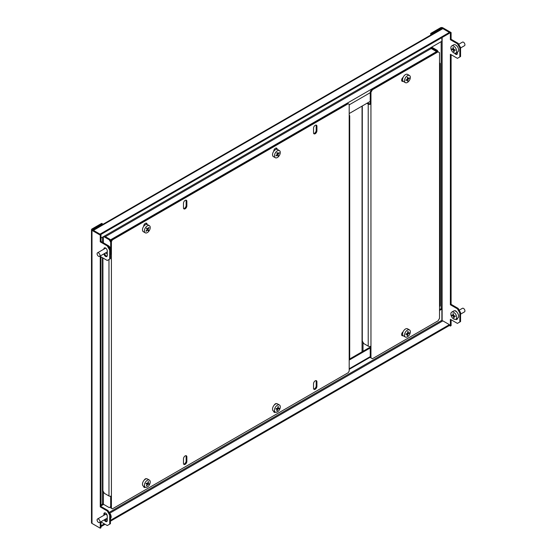 <?xml version="1.0" encoding="UTF-8"?>
<svg xmlns="http://www.w3.org/2000/svg" width="556" height="556" viewBox="0 0 556 556"><rect width="100%" height="100%" fill="white"/><g stroke="black" fill="none" stroke-linecap="round" stroke-linejoin="round"><path stroke-width="0.83" d="M457.414 308.823L458.144 308.399L460.57 312.604L460.57 321.57L459.84 321.987L459.84 313.021L457.414 308.823L450.374 304.757L450.374 54.279L457.414 58.338L460.57 56.517L460.57 47.552L459.84 47.976L459.84 56.941M460.57 312.604L459.84 313.021M442.124 28.808L442.124 28.217A0.688 0.396 0 0 0 441.158 28.217L431.449 33.826L430.719 33.402L430.719 35.063M442.124 28.217L450.374 32.985L451.104 32.561L442.854 27.8A1.717 0.994 0 0 0 440.428 27.8L430.719 33.402M431.449 34.646L431.449 33.826M109.768 513.174L442.854 320.868L449.408 324.648L449.408 325.489L450.374 326.052L451.104 325.635L451.104 319.749M457.227 54.085A2.405 1.39 60 0 1 455.649 53.167M457.227 319.137A2.405 1.39 60 0 1 456.434 318.901M458.144 308.399L451.104 304.34L451.104 54.697M459.84 47.976L457.414 43.771L458.144 43.347L451.104 39.288L451.104 32.561M458.144 43.347L460.57 47.552M457.414 43.771L450.374 39.705L450.374 32.985M450.374 326.052L450.374 319.325L457.414 323.39L459.84 321.987M457.414 52.167L457.414 53.3A2.405 1.39 60 0 1 456.914 54.398A2.405 1.39 60 0 1 454.648 53.223M454.509 310.811A2.405 1.39 60 0 1 454.516 310.804A2.405 1.39 60 0 1 456.921 312.201M457.414 318.338L457.414 318.345A2.405 1.39 60 0 1 456.914 319.45A2.405 1.39 60 0 1 455.698 319.318M437.03 51.618L436.543 50.777L437.273 50.353L431.692 47.135M430.963 47.552L436.543 50.777M437.273 50.353L438.17 51.91M450.374 304.757L451.104 304.34M450.374 39.705L451.104 39.288M100.97 256.844L100.97 506.488L100.247 506.905L100.247 256.427L107.28 260.486L109.706 259.089L109.706 250.124L107.28 245.919L108.01 245.495L110.435 249.7L109.706 250.124M109.706 259.089L110.435 258.665L110.435 249.7M92.72 229.385A0.688 0.396 0 0 0 92.72 229.948L92.72 229.385L102.429 223.783L101.699 223.366L91.99 228.968A1.717 0.994 0 0 0 91.49 229.67A1.717 0.994 0 0 0 91.99 230.365L100.247 235.132L100.247 241.853L107.28 245.919M102.429 223.783L102.429 224.603M100.97 521.896L100.97 527.783L100.247 528.2L91.99 523.439A1.717 0.994 180 0 1 91.49 522.737L91.49 229.67M92.72 229.948L100.97 234.708L100.247 235.132M104.208 519.881A2.405 1.39 -120 0 0 106.78 521.597A2.405 1.39 -120 0 0 107.28 520.492L107.28 516.01A2.405 1.39 -120 0 0 106.231 513.598A2.405 1.39 -120 0 0 104.382 512.952A2.405 1.39 -120 0 0 103.882 514.05L103.882 515.315M103.916 253.883A2.405 1.39 -120 0 0 105.084 256.052A2.405 1.39 -120 0 0 106.78 256.545A2.405 1.39 -120 0 0 107.28 255.447L107.28 250.958A2.405 1.39 -120 0 0 106.231 248.546A2.405 1.39 -120 0 0 104.382 247.9A2.405 1.39 -120 0 0 103.882 248.998L103.882 249.144M100.844 521.827L107.28 525.538L109.706 524.134L109.706 515.169L107.28 510.971L108.01 510.547L110.435 514.752L109.706 515.169M100.247 506.905L107.28 510.971M100.247 522.174L100.247 528.2M100.97 506.488L108.01 510.547M109.706 524.134L110.435 523.717L110.435 514.752M100.97 234.708L100.97 241.436L108.01 245.495A4.114 2.377 60 0 1 108.816 246.03A4.114 2.377 60 0 1 111.11 251.298A4.114 2.377 60 0 1 110.435 252.487M104.799 512.84A2.405 1.39 -120 0 0 104.611 513.633L104.611 514.898M104.938 519.464A2.405 1.39 -120 0 0 107.093 521.285M104.646 253.46A2.405 1.39 -120 0 0 107.093 256.233M104.799 247.788A2.405 1.39 -120 0 0 104.611 248.581L104.611 248.727M102.429 257.685L102.429 504.243A0.688 0.396 180 0 1 103.395 504.243L103.395 491.636M111.409 241.575L111.409 508.309L112.375 508.865L348.223 372.701L349.196 371.019L349.196 104.292L348.223 103.729L112.375 239.893L111.409 241.575L110.679 241.158L110.679 248.539L110.679 242.277L109.219 239.754L109.949 239.33L104.368 236.112M109.949 239.33L110.839 240.873M111.409 508.309L110.679 507.885L110.679 496.23L110.679 506.766L109.219 507.607L103.395 504.243M110.435 253.571A0.688 0.396 0 0 0 110.679 253.48L110.679 252.257L110.679 253.48L111.409 253.904A1.717 0.994 0 0 1 110.435 254.182M103.638 236.529L109.219 239.754M100.97 241.436L100.247 241.853M349.196 113.535L370.185 101.414L370.233 97.467M105.341 236.675L431.206 48.532L436.543 51.618A1.717 0.994 60 0 1 436.766 51.771M111.075 240.47A1.717 0.994 -120 0 0 110.435 239.893L110.192 239.754M100.97 238.072L104.611 235.973A0.688 0.396 -120 0 0 104.674 236.286M431.206 48.532A0.688 0.396 60 0 1 430.719 47.691L441.881 41.248L441.881 37.606M93.074 230.003L441.513 28.836A1.717 0.994 60 0 1 442.367 28.919L442.854 28.641L449.408 32.422L100.004 234.152L93.45 230.365L93.936 230.087A1.717 0.994 -120 0 0 93.074 230.003A1.717 0.994 -120 0 0 92.963 230.087M449.408 32.422L449.408 33.263L100.726 234.569M349.196 359.252L369.455 347.556L370.185 347.973L349.196 360.093M442.367 321.153A0.688 0.396 60 0 1 441.881 320.312L441.881 309.101L439.532 310.463M441.881 309.101L441.158 308.684L439.532 309.623M103.638 504.382L100.97 505.925M103.395 503.687L100.97 505.084M449.408 325.489L110.435 521.194M105.098 524.28L100.97 526.657M449.408 324.648L110.435 520.353M104.368 523.856L100.97 525.816M370.185 347.973L370.233 351.872M143.865 487.105A2.405 1.39 120 0 0 144.657 486.868M183.661 464.128A2.405 1.39 120 0 0 186.142 460.959L186.142 456.476A2.405 1.39 120 0 0 185.947 455.684M313.716 389.04A2.405 1.39 120 0 0 316.197 385.871L316.197 381.388A2.405 1.39 120 0 0 316.003 380.596M273.92 412.017A2.405 1.39 120 0 0 274.713 411.781M348.223 103.729L347.493 103.305L111.645 239.476L112.375 239.893M110.679 241.158L111.645 239.476M276.214 148.042A2.405 1.39 -60 0 1 276.401 148.834L276.401 149.307M316.003 125.072A2.405 1.39 -60 0 1 316.197 125.864L316.197 130.347A2.405 1.39 -60 0 1 313.716 133.516M185.947 200.16A2.405 1.39 -60 0 1 186.142 200.952L186.142 205.435A2.405 1.39 -60 0 1 183.661 208.604M146.159 223.13A2.405 1.39 -60 0 1 146.346 223.922L146.346 224.395M186.865 205.852A2.405 1.39 -60 0 1 185.815 208.271A2.405 1.39 -60 0 1 183.966 208.91A2.405 1.39 -60 0 1 183.473 207.812L183.473 203.329A2.405 1.39 -60 0 1 184.516 200.911A2.405 1.39 -60 0 1 186.371 200.271A2.405 1.39 -60 0 1 186.865 201.369L186.865 205.852L186.142 205.435M273.733 151.288L273.733 151.218A2.405 1.39 -60 0 1 274.782 148.799A2.405 1.39 -60 0 1 276.631 148.16A2.405 1.39 -60 0 1 277.131 149.258L277.131 149.328M143.677 486.305L143.677 486.312A2.405 1.39 120 0 0 144.171 487.41A2.405 1.39 120 0 0 145.387 487.285M146.582 478.772A2.405 1.39 120 0 0 146.576 478.772A2.405 1.39 120 0 0 144.164 480.169M183.473 458.853L183.473 463.336A2.405 1.39 120 0 0 183.966 464.441A2.405 1.39 120 0 0 185.815 463.794A2.405 1.39 120 0 0 186.865 461.376L186.865 456.893A2.405 1.39 120 0 0 186.371 455.795A2.405 1.39 120 0 0 184.516 456.441A2.405 1.39 120 0 0 183.473 458.853M313.528 383.765L313.528 388.255A2.405 1.39 120 0 0 314.022 389.353A2.405 1.39 120 0 0 315.877 388.707A2.405 1.39 120 0 0 316.92 386.288L316.92 381.805A2.405 1.39 120 0 0 316.427 380.707A2.405 1.39 120 0 0 314.578 381.353A2.405 1.39 120 0 0 313.528 383.765M273.733 411.218L273.733 411.225A2.405 1.39 120 0 0 274.233 412.323A2.405 1.39 120 0 0 275.449 412.198M276.638 403.684A2.405 1.39 120 0 0 276.631 403.684A2.405 1.39 120 0 0 274.219 405.081M316.92 130.764A2.405 1.39 -60 0 1 315.877 133.183A2.405 1.39 -60 0 1 314.022 133.829A2.405 1.39 -60 0 1 313.528 132.724L313.528 128.241A2.405 1.39 -60 0 1 314.578 125.83A2.405 1.39 -60 0 1 316.427 125.183A2.405 1.39 -60 0 1 316.92 126.281L316.92 130.764L316.197 130.347M143.677 226.375L143.677 226.306A2.405 1.39 -60 0 1 144.727 223.887A2.405 1.39 -60 0 1 146.576 223.248A2.405 1.39 -60 0 1 147.076 224.346L147.076 224.415M111.409 495.98A1.717 0.994 180 0 1 108.976 495.98L104.368 493.318L102.916 490.795L102.916 257.963M349.196 116.614A1.717 0.994 0 0 0 349.696 115.919A1.717 0.994 0 0 0 349.196 115.217M349.696 115.919L349.696 357.995A1.717 0.994 180 0 1 349.196 358.69M370.963 92.282L370.963 104.048L370.233 103.631L370.233 91.865L371.686 89.342L372.416 89.759L370.963 92.282L370.233 91.865M370.233 346.402L370.233 357.473L372.416 358.738L438.072 320.826L439.532 318.303L439.532 52.695L438.072 51.854L372.416 89.759M366.904 103.305L368.218 104.062A1.918 1.112 0 0 0 370.935 104.062L370.963 357.897M438.072 51.854L437.35 51.43L371.686 89.342M401.793 335.386A2.405 1.39 120 0 0 402.579 335.157L402.746 335.06M401.793 80.988A2.405 1.39 120 0 0 402.579 80.752L402.746 80.655M367.634 102.888L368.948 103.645A0.89 0.514 0 0 0 370.206 103.645L370.233 103.631M403.114 331.779A2.405 1.39 120 0 0 401.703 333.892A2.405 1.39 120 0 0 402.106 335.699A2.405 1.39 120 0 0 403.114 335.678M403.114 77.374A2.405 1.39 120 0 0 401.703 79.487A2.405 1.39 120 0 0 402.106 81.294A2.405 1.39 120 0 0 403.114 81.273M439.553 64.447A1.918 1.112 0 0 0 440.116 63.662A1.918 1.112 0 0 0 439.553 62.877L439.532 62.863M440.116 63.662L440.116 305.737A1.918 1.112 180 0 1 439.553 306.523M370.935 346.138A1.918 1.112 180 0 1 368.218 346.138L363.756 343.566L362.297 341.043L362.297 105.967M149.376 480.085L147.437 478.966A4.114 2.377 120 0 0 146.965 478.799A4.114 2.377 120 0 0 143.114 481.718A4.114 2.377 120 0 0 143.316 486.097L145.255 487.216A4.114 2.377 120 0 0 145.721 487.383A4.114 2.377 120 0 0 149.752 484.081A4.114 2.377 120 0 0 149.376 480.085A4.114 2.377 120 0 0 148.911 479.918A4.114 2.377 120 0 0 144.88 483.22A4.114 2.377 120 0 0 145.255 487.216M148.897 484.012A20.662 16.513 100 0 1 148.758 484.318A20.794 3.482 -156.9 0 1 147.674 484.165A20.794 16.617 100 0 1 146.812 485.916A20.662 3.461 -156.9 0 1 146.409 485.847A20.794 16.617 -80 0 0 147.27 484.095A20.794 3.482 -156.9 0 1 145.999 483.831A20.662 16.513 -80 0 0 146.131 483.518A20.662 16.513 -80 0 0 146.263 483.213A20.794 3.482 23.1 0 0 147.535 483.47A20.794 16.617 -80 0 0 148.209 481.614A20.662 3.461 23.1 0 0 148.619 481.684A20.794 16.617 100 0 1 147.938 483.539A20.794 3.482 23.1 0 0 149.029 483.699A20.662 16.513 100 0 1 148.897 484.012M147.27 484.095L146.159 483.456M147.938 483.539L147.583 483.338M147.326 483.428L146.228 483.289M148.758 484.318L147.305 483.477M147.674 484.165L146.214 483.324M279.432 404.997L277.493 403.878A4.114 2.377 120 0 0 276.534 403.698A4.114 2.377 120 0 0 273.01 406.978A4.114 2.377 120 0 0 273.371 411.009L275.31 412.128A4.114 2.377 120 0 0 276.269 412.316A4.114 2.377 120 0 0 280.064 408.285A4.114 2.377 120 0 0 279.432 404.997A4.114 2.377 120 0 0 278.48 404.817A4.114 2.377 120 0 0 274.678 408.841A4.114 2.377 120 0 0 275.31 412.128M279.098 408.521A20.662 15.561 84.1 0 1 279.001 408.834A20.794 6.554 -163.6 0 1 277.791 409.021A20.794 15.658 84.1 0 1 277.166 410.78A20.662 6.512 -163.6 0 1 276.721 410.828A20.794 15.658 -95.9 0 0 277.34 409.063A20.794 6.554 -163.6 0 1 275.95 409.147A20.662 15.561 -95.9 0 0 276.047 408.841A20.662 15.561 -95.9 0 0 276.137 408.521A20.794 6.554 16.4 0 0 277.527 408.438A20.794 15.658 -95.9 0 0 277.972 406.575A20.662 6.512 16.4 0 0 278.417 406.533A20.794 15.658 84.1 0 1 277.979 408.396A20.794 6.554 16.4 0 0 279.188 408.208A20.662 15.561 84.1 0 1 279.098 408.521M277.34 409.063L276.388 408.514M277.979 408.396L277.597 408.173M279.001 408.834L278.202 408.368M277.791 409.021L276.874 408.493M277.166 410.78L276.818 410.578M409.487 329.91L407.548 328.791A4.114 2.377 120 0 0 405.984 328.756A4.114 2.377 120 0 0 402.905 332.3A4.114 2.377 120 0 0 403.427 335.921L405.373 337.04A4.114 2.377 120 0 0 406.929 337.075A4.114 2.377 120 0 0 410.3 332.398A4.114 2.377 120 0 0 409.487 329.91A4.114 2.377 120 0 0 407.93 329.875A4.114 2.377 120 0 0 404.56 334.559A4.114 2.377 120 0 0 405.373 337.04M409.251 332.981A20.662 13.796 69.3 0 1 409.209 333.28A20.794 9.772 -172.1 0 1 407.916 333.85A20.794 13.879 69.3 0 1 407.583 335.539A20.662 9.716 -172.1 0 1 407.103 335.72A20.794 13.879 -110.7 0 0 407.437 334.031A20.794 9.772 -172.1 0 1 405.956 334.503A20.662 13.796 -110.7 0 0 406.005 334.205A20.662 13.796 -110.7 0 0 406.04 333.906A20.794 9.772 7.9 0 0 407.52 333.433A20.794 13.879 -110.7 0 0 407.666 331.64A20.662 9.716 7.9 0 0 408.146 331.459A20.794 13.879 69.3 0 1 408 333.252A20.794 9.772 7.9 0 0 409.292 332.676A20.662 13.796 69.3 0 1 409.251 332.981M407.437 334.031L406.811 333.669M408 333.252L407.569 333.002M409.209 333.28L408.674 332.968M407.916 333.85L407.312 333.503M407.583 335.539L407.2 335.317M409.487 75.505L407.548 74.386A4.114 2.377 120 0 0 405.296 74.706A4.114 2.377 120 0 0 402.766 78.34A4.114 2.377 120 0 0 403.427 81.517L405.373 82.635A4.114 2.377 120 0 0 407.617 82.316A4.114 2.377 120 0 0 410.335 77.18A4.114 2.377 120 0 0 409.487 75.505A4.114 2.377 120 0 0 407.242 75.824A4.114 2.377 120 0 0 404.525 80.968A4.114 2.377 120 0 0 405.373 82.635M409.272 78.111A20.662 11.134 56.9 0 1 409.285 78.382A20.794 12.753 176.7 0 1 407.972 79.348A20.794 11.203 56.9 0 1 407.972 80.87A20.662 12.677 176.7 0 1 407.492 81.183A20.794 11.203 -123.1 0 0 407.492 79.668A20.794 12.753 176.7 0 1 405.991 80.53A20.662 11.134 -123.1 0 0 405.984 80.259A20.662 11.134 -123.1 0 0 405.963 79.988A20.794 12.753 -3.3 0 0 407.458 79.126A20.794 11.203 -123.1 0 0 407.277 77.506A20.662 12.677 -3.3 0 0 407.763 77.187A20.794 11.203 56.9 0 1 407.944 78.813A20.794 12.753 -3.3 0 0 409.258 77.84A20.662 11.134 56.9 0 1 409.272 78.111M407.492 79.668L407.02 79.397M407.944 78.813L407.402 78.5M409.285 78.382L408.875 78.146M407.972 79.348L407.451 79.049M407.972 80.87L407.506 80.599M279.432 150.593L277.493 149.474A4.114 2.377 120 0 0 274.553 150.342A4.114 2.377 120 0 0 273.371 156.604L275.31 157.723A4.114 2.377 120 0 0 278.25 156.861A4.114 2.377 120 0 0 280.148 151.545A4.114 2.377 120 0 0 279.432 150.593A4.114 2.377 120 0 0 276.499 151.461A4.114 2.377 120 0 0 274.594 156.778A4.114 2.377 120 0 0 275.31 157.723M279.147 152.796A20.662 7.784 46.7 0 1 279.216 153.018A20.794 15.061 162 0 1 277.965 154.332A20.794 7.833 46.7 0 1 278.299 155.583A20.662 14.97 162 0 1 277.833 156.021A20.794 7.833 -133.3 0 0 277.5 154.77A20.794 15.061 162 0 1 276.068 155.979A20.662 7.784 -133.3 0 0 275.998 155.756A20.662 7.784 -133.3 0 0 275.922 155.527A20.794 15.061 -18 0 0 277.354 154.318A20.794 7.833 -133.3 0 0 276.839 152.963A20.662 14.97 -18 0 0 277.305 152.525A20.794 7.833 46.7 0 1 277.819 153.88A20.794 15.061 -18 0 0 279.07 152.566A20.662 7.784 46.7 0 1 279.147 152.796M277.5 154.77L277.11 154.54M277.819 153.88L277.027 153.428M279.216 153.018L278.855 152.81M277.965 154.332L277.208 153.894M278.299 155.583L277.632 155.2M149.376 225.68L147.437 224.561A4.114 2.377 120 0 0 143.9 226.083A4.114 2.377 120 0 0 143.316 231.692L145.255 232.811A4.114 2.377 120 0 0 148.793 231.289A4.114 2.377 120 0 0 149.828 226.09A4.114 2.377 120 0 0 149.376 225.68A4.114 2.377 120 0 0 145.839 227.202A4.114 2.377 120 0 0 144.81 232.401A4.114 2.377 120 0 0 145.255 232.811M148.939 227.571A20.662 4.226 38.5 0 1 149.057 227.745A20.794 16.437 144.1 0 1 147.938 229.322A20.794 4.246 38.5 0 1 148.556 230.254A20.662 16.332 144.1 0 1 148.139 230.782A20.794 4.246 -141.5 0 0 147.521 229.843A20.794 16.437 144.1 0 1 146.214 231.317A20.662 4.226 -141.5 0 0 146.096 231.15A20.662 4.226 -141.5 0 0 145.971 230.976A20.794 16.437 -35.9 0 0 147.27 229.503A20.794 4.246 -141.5 0 0 146.464 228.467A20.662 16.332 -35.9 0 0 146.881 227.939A20.794 4.246 38.5 0 1 147.688 228.982A20.794 16.437 -35.9 0 0 148.813 227.404A20.662 4.226 38.5 0 1 148.939 227.571M147.521 229.843L147.159 229.642M147.688 228.982L146.569 228.335M147.938 229.322L146.478 228.474M148.556 230.254L147.27 229.51M98.259 522.258A2.057 1.188 60 0 1 97.154 520.458A2.057 1.188 60 0 1 97.515 518.991A2.057 1.188 60 0 1 98.829 519.29A2.057 1.188 60 0 1 99.941 521.09A2.057 1.188 60 0 1 99.573 522.557A2.057 1.188 60 0 1 98.259 522.258M97.515 518.991L105.279 514.508A2.057 1.188 60 0 1 106.592 514.807A2.057 1.188 60 0 1 107.232 515.523M107.28 520.02A4.114 2.377 60 0 1 105.744 519.262A4.114 2.377 60 0 1 105.557 519.102M109.108 512.451A4.114 2.377 60 0 1 111.11 517.476A4.114 2.377 60 0 1 110.435 518.658M460.57 314.14L464.51 311.867A2.057 1.188 -120 0 0 464.747 309.991A2.057 1.188 -120 0 0 463.127 308.246A2.057 1.188 -120 0 0 462.453 308.302L459.173 310.192M455.83 319.255L457.776 318.129A4.114 2.377 -120 0 0 458.248 314.376A4.114 2.377 -120 0 0 455.017 310.894A4.114 2.377 -120 0 0 453.654 310.999L451.715 312.118A4.114 2.377 -120 0 0 450.944 314.863A4.114 2.377 -120 0 0 454.474 319.352A4.114 2.377 -120 0 0 455.83 319.255A4.114 2.377 -120 0 0 456.601 316.51A4.114 2.377 -120 0 0 453.077 312.02A4.114 2.377 -120 0 0 451.715 312.118M455.176 316.267A20.662 14.442 106.3 0 0 455.239 316.572A20.794 8.778 169.2 0 1 453.779 316.225A20.794 14.532 106.3 0 0 454.21 317.949A20.662 8.722 169.2 0 1 453.738 317.81A20.794 14.532 -73.7 0 1 453.307 316.086A20.794 8.778 169.2 0 1 452.035 315.634A20.662 14.442 -73.7 0 1 451.972 315.335A20.662 14.442 -73.7 0 1 451.917 315.023A20.794 8.778 -10.8 0 0 453.196 315.474A20.794 14.532 -73.7 0 1 452.945 313.654A20.662 8.722 -10.8 0 0 453.418 313.792A20.794 14.532 106.3 0 0 453.661 315.613A20.794 8.778 -10.8 0 0 455.121 315.961A20.662 14.442 106.3 0 0 455.176 316.267M453.307 316.086L453.981 315.697M452.035 315.634L452.626 315.294M453.196 315.474L453.599 315.238M453.779 316.225L454.481 315.822M453.738 317.81L454.106 317.594M460.57 47.969L464.51 45.696A2.057 1.188 -120 0 0 464.747 43.813A2.057 1.188 -120 0 0 463.127 42.075A2.057 1.188 -120 0 0 462.453 42.124L458.686 44.299M455.83 53.077L457.776 51.958A4.114 2.377 -120 0 0 458.248 48.205A4.114 2.377 -120 0 0 455.017 44.723A4.114 2.377 -120 0 0 453.654 44.827L451.715 45.946A4.114 2.377 -120 0 0 450.944 48.685A4.114 2.377 -120 0 0 454.474 53.181A4.114 2.377 -120 0 0 455.83 53.077A4.114 2.377 -120 0 0 456.601 50.339A4.114 2.377 -120 0 0 453.077 45.849A4.114 2.377 -120 0 0 451.715 45.946M455.176 50.096A20.662 14.442 106.3 0 0 455.239 50.401A20.794 8.778 169.2 0 1 453.779 50.054A20.794 14.532 106.3 0 0 454.21 51.777A20.662 8.722 169.2 0 1 453.738 51.638A20.794 14.532 -73.7 0 1 453.307 49.915A20.794 8.778 169.2 0 1 452.035 49.463A20.662 14.442 -73.7 0 1 451.972 49.157A20.662 14.442 -73.7 0 1 451.917 48.852A20.794 8.778 -10.8 0 0 453.196 49.303A20.794 14.532 -73.7 0 1 452.945 47.482A20.662 8.722 -10.8 0 0 453.418 47.621A20.794 14.532 106.3 0 0 453.661 49.442A20.794 8.778 -10.8 0 0 455.121 49.79A20.662 14.442 106.3 0 0 455.176 50.096M453.307 49.915L453.981 49.526M452.035 49.463L452.626 49.123M453.196 49.303L453.599 49.067M453.779 50.054L454.481 49.651M453.738 51.638L454.106 51.423M98.259 256.087A2.057 1.188 60 0 1 97.154 254.287A2.057 1.188 60 0 1 97.515 252.82A2.057 1.188 60 0 1 98.829 253.119A2.057 1.188 60 0 1 99.941 254.919A2.057 1.188 60 0 1 99.573 256.385A2.057 1.188 60 0 1 98.259 256.087M97.515 252.82L105.279 248.337A2.057 1.188 60 0 1 105.96 248.289M107.28 253.849A4.114 2.377 60 0 1 105.744 253.091A4.114 2.377 60 0 1 105.557 252.931M441.158 28.217L441.158 29.044M441.158 41.672L441.158 308.684M442.124 320.937L442.124 37.467M102.429 237.231L102.429 242.277M91.99 523.439L91.99 230.365M103.395 242.833L103.395 236.675M104.611 248.581L103.882 248.998M104.611 513.633L103.882 514.05M110.435 239.893L436.543 51.618M430.719 47.691L104.611 235.973M93.936 230.087L442.367 28.919M349.196 104.848L370.233 92.706M441.881 320.312L109.101 512.437M370.233 356.632L349.196 368.781M363.026 342.301L363.026 351.267M362.053 106.113L362.053 351.83M108.976 259.506L108.976 495.98M316.197 381.388L316.92 381.805M316.197 385.871L316.92 386.288M186.142 456.476L186.865 456.893M186.142 460.959L186.865 461.376M276.401 148.834L277.131 149.258M316.197 125.864L316.92 126.281M186.142 200.952L186.865 201.369M146.346 223.922L147.076 224.346M368.218 104.062L368.218 346.138M349.196 369.358L370.233 357.216M99.573 522.557L107.28 518.109M99.573 256.385L107.28 251.937"/></g></svg>

